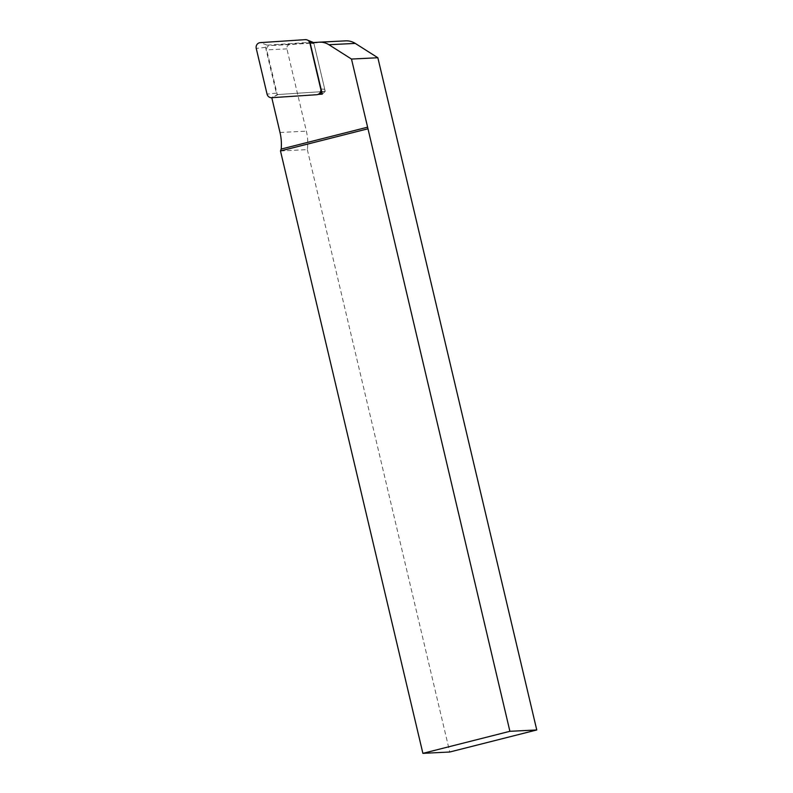 <?xml version="1.0" encoding="UTF-8"?>
<svg xmlns="http://www.w3.org/2000/svg" width="793" height="793" viewBox="0 0 793 793"><rect width="100%" height="100%" fill="white"/><g stroke="black" fill="none" stroke-linecap="round" stroke-linejoin="round"><path stroke-width="0.59" stroke-dasharray="3.96 2.97" d="M312.868 42.287A1.824 1.755 -92.8 0 0 312.115 42.168L267.142 45.142A1.824 1.755 -92.8 0 0 265.556 47.392L276.37 93.128A1.824 1.755 -92.8 0 0 278.184 94.526L323.167 91.542A1.824 1.755 -92.8 0 0 324.743 89.292L313.939 43.556A1.824 1.755 -92.8 0 0 313.334 42.564M317.983 94.426L271.791 97.698M310.113 42.782L269.759 45.558A3.509 3.36 -92.8 0 0 266.716 49.88L277.282 94.585L271.741 97.489M280.484 150.957L307.337 149.619A49.711 47.61 -92.8 0 0 306.366 131.162L286.907 48.879A3.509 3.36 87.2 0 1 289.951 44.547L345.441 40.879A17.545 16.802 87.2 0 1 345.698 40.859M307.337 149.619L449.74 752.012M313.721 42.644L325.249 91.403L277.282 94.585M322.255 94.139L325.249 91.403M265.556 47.392L256.238 48.403M267.142 45.142L260.292 42.634M312.115 42.168L305.265 39.65M313.939 43.556L310.222 43.238M324.743 89.292L321.036 88.975M323.167 91.542L316.685 94.724M278.184 94.526L271.702 97.698M276.37 93.128L267.053 94.129M286.907 48.879L266.716 49.88M280.008 132.481L306.366 131.162M289.951 44.547L269.759 45.558M345.441 40.879L319.083 42.188M323.841 91.354L321.849 92.404"/><path stroke-width="1.19" d="M256.238 48.403A4.679 4.48 87.2 0 1 260.292 42.634L305.265 39.65A4.679 4.48 87.2 0 1 309.924 43.218L320.729 88.945A4.679 4.48 87.2 0 1 316.685 94.724L271.702 97.698A4.679 4.48 87.2 0 1 267.053 94.129L256.238 48.403M313.334 42.564A1.824 1.755 -92.8 0 0 312.868 42.287L307.188 39.967M271.791 97.698L280.008 132.481A49.711 47.61 87.2 0 1 281.188 149.074L280.484 150.957L422.887 753.35L449.74 752.012L536.762 729.966L377.855 57.74L351.497 59.059L328.907 44.715A17.545 16.802 -92.8 0 0 319.351 42.168A17.545 16.802 -92.8 0 0 319.083 42.188L310.113 42.782L322.255 94.139L317.983 94.426M351.497 59.059L367.605 127.177L281.188 149.074M367.605 127.177L509.899 731.305L536.762 729.966M319.351 42.168L345.698 40.859A17.545 16.802 87.2 0 1 355.264 43.407L377.855 57.74M280.484 150.957L367.506 128.912M422.887 753.35L509.899 731.305M355.264 43.407L328.907 44.715M321.849 92.404L318.429 94.218"/></g></svg>
